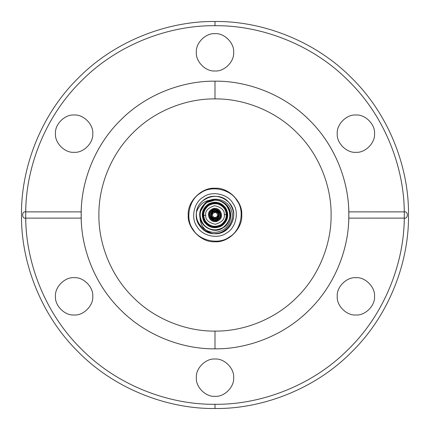 <?xml version="1.0" encoding="UTF-8"?>
<svg xmlns="http://www.w3.org/2000/svg" width="430" height="430" viewBox="0 0 430 430"><rect width="100%" height="100%" fill="white"/><g stroke="black" fill="none" stroke-linecap="round" stroke-linejoin="round"><path stroke-width="0.64" d="M355.884 314.986C346.661 315.819 336.405 305.563 337.238 296.34C336.405 287.116 346.661 276.861 355.884 277.694C365.113 276.861 375.363 287.116 374.53 296.34C375.363 305.563 365.113 315.819 355.884 314.986C346.661 315.819 336.405 305.563 337.238 296.34C336.405 287.116 346.661 276.861 355.884 277.694C365.113 276.861 375.363 287.116 374.53 296.34C375.363 305.563 365.113 315.819 355.884 314.986M204.9 203.852L206.76 202.315C212.667 197.671 224.18 200.117 227.685 206.76C232.329 212.667 229.883 224.18 223.24 227.685C209.786 237.505 192.076 217.892 203.218 205.508L206.76 202.315C213.887 198.413 220.375 199.257 226.212 204.847C232.184 213.387 231.189 221.004 223.24 227.685C214.344 234.044 200.477 227.336 199.939 216.414C200.525 227.379 214.28 234.027 223.24 227.685C231.136 221.079 232.168 213.511 226.336 204.981C220.493 199.273 213.968 198.386 206.76 202.315C212.667 197.671 224.18 200.117 227.685 206.76C232.329 212.667 229.883 224.18 223.24 227.685C213 235.124 197.349 224.874 200.079 212.517L200.573 211.286C201.622 207.518 203.723 204.594 206.889 202.508C199.052 209.093 198.079 216.591 203.965 225.008C209.716 230.501 216.096 231.335 223.111 227.492C230.948 220.907 231.921 213.409 226.035 204.992C220.284 199.499 213.903 198.665 206.889 202.508C213.984 198.638 220.413 199.515 226.164 205.137C231.904 213.533 230.888 220.988 223.111 227.492C216.016 231.361 209.587 230.485 203.836 224.863C198.096 216.467 199.111 209.012 206.889 202.508C199.052 209.093 198.079 216.591 203.965 225.008C209.716 230.501 216.096 231.335 223.111 227.492C216.016 231.361 209.587 230.485 203.836 224.863C198.096 216.467 199.111 209.012 206.889 202.508C213.984 198.638 220.413 199.515 226.164 205.137C231.904 213.533 230.888 220.988 223.111 227.492C230.948 220.907 231.921 213.409 226.035 204.992C220.284 199.499 213.903 198.665 206.889 202.508C199.052 209.093 198.079 216.591 203.965 225.008C209.716 230.501 216.096 231.335 223.111 227.492C216.016 231.361 209.587 230.485 203.836 224.863C198.096 216.467 199.111 209.012 206.889 202.508L204.992 203.965L200.573 211.286M221.477 224.971C215.048 228.244 209.566 227.078 205.029 221.477C201.756 215.048 202.922 209.566 208.523 205.029C202.922 209.566 201.756 215.048 205.029 221.477C209.566 227.078 215.048 228.244 221.477 224.971C227.078 220.434 228.244 214.952 224.971 208.523C220.434 202.922 214.952 201.756 208.523 205.029C214.952 201.756 220.434 202.922 224.971 208.523C228.244 214.952 227.078 220.434 221.477 224.971L221.59 225.148C227.293 220.531 228.48 214.946 225.148 208.41C220.531 202.707 214.946 201.519 208.41 204.852C202.707 209.469 201.519 215.054 204.852 221.59C209.469 227.293 215.054 228.48 221.59 225.148C225.266 222.579 227.099 219.053 227.094 214.57C227.196 205.529 215.758 199.574 208.41 204.852C202.707 209.469 201.519 215.054 204.852 221.59C209.469 227.293 215.054 228.48 221.59 225.148C227.293 220.531 228.48 214.946 225.148 208.41C220.531 202.707 214.946 201.519 208.41 204.852C204.734 207.421 202.901 210.947 202.906 215.43C202.804 224.471 214.242 230.426 221.59 225.148M214.188 211.576L214.221 212.517L214.188 211.576L215.597 211.533C218.902 213.081 219.343 215.22 216.913 217.951C213.215 220.585 209.174 214.36 213.087 212.049L214.188 211.576M216.419 217.182L214.376 217.526C212.087 216.295 211.823 214.726 213.581 212.818C210.689 214.527 213.678 219.133 216.419 217.182C219.311 215.473 216.322 210.867 213.581 212.818L215.624 212.474L215.597 211.533L215.624 212.474C217.913 213.705 218.177 215.274 216.419 217.182M218.144 219.837C224.557 216.053 217.924 205.841 211.856 210.162C205.443 213.947 212.076 224.159 218.144 219.837C224.557 216.053 217.924 205.841 211.856 210.162C205.443 213.947 212.076 224.159 218.144 219.837M221.987 225.766C215.054 229.292 209.136 228.034 204.234 221.987C200.708 215.054 201.966 209.136 208.012 204.234C214.946 200.708 220.864 201.966 225.766 208.012C229.292 214.946 228.034 220.864 221.987 225.766C228.034 220.864 229.292 214.946 225.766 208.012C220.864 201.966 214.946 200.708 208.012 204.234C201.966 209.136 200.708 215.054 204.234 221.987C209.136 228.034 215.054 229.292 221.987 225.766M25.746 211.877L81.206 211.872L81.206 218.128L25.558 218.128C21.688 218.918 21.683 211.087 25.558 211.872L25.746 211.877C25.891 167.845 44.779 116.31 82.27 80.061C119.131 43.172 170.973 25.139 215 25.719C259.027 25.139 310.868 43.172 347.73 80.061C385.221 116.31 404.109 167.845 404.254 211.877L348.794 211.872L404.254 211.877M404.442 211.872C408.312 211.082 408.317 218.913 404.442 218.128L404.254 218.123C404.109 262.155 385.221 313.69 347.73 349.939C310.868 386.828 259.027 404.861 215 404.281L215 408.5C169.624 409.123 115.998 390.311 78.174 351.826C39.689 314.002 20.877 260.376 21.5 215C20.877 169.624 39.689 115.998 78.174 78.174C115.998 39.689 169.624 20.877 215 21.5C260.376 20.877 314.002 39.689 351.826 78.174C390.311 115.998 409.123 169.624 408.5 215C409.123 260.376 390.311 314.002 351.826 351.826C314.002 390.311 260.376 409.123 215 408.5C169.624 409.123 115.998 390.311 78.174 351.826C39.689 314.002 20.877 260.376 21.5 215C20.877 169.624 39.689 115.998 78.174 78.174C115.998 39.689 169.624 20.877 215 21.5C260.376 20.877 314.002 39.689 351.826 78.174C390.311 115.998 409.123 169.624 408.5 215C409.123 260.376 390.311 314.002 351.826 351.826C314.002 390.311 260.376 409.123 215 408.5L215 404.281C170.613 404.888 118.159 386.489 81.162 348.837C43.511 311.841 25.112 259.387 25.719 215C25.112 170.613 43.511 118.159 81.162 81.162C118.159 43.511 170.613 25.112 215 25.719C259.387 25.112 311.841 43.511 348.837 81.162C386.489 118.159 404.888 170.613 404.281 215C404.888 259.387 386.489 311.841 348.837 348.837C311.841 386.489 259.387 404.888 215 404.281C170.973 404.861 119.131 386.828 82.27 349.939C44.779 313.69 25.891 262.155 25.746 218.123M215 396.326C205.776 397.159 195.521 386.909 196.354 377.68C195.521 368.456 205.776 358.201 215 359.034C224.224 358.201 234.479 368.456 233.646 377.68C234.479 386.909 224.224 397.159 215 396.326C205.776 397.159 195.521 386.909 196.354 377.68C195.521 368.456 205.776 358.201 215 359.034C224.224 358.201 234.479 368.456 233.646 377.68C234.479 386.909 224.224 397.159 215 396.326M215.812 218.424L215.779 217.483L215.812 218.424L214.403 218.467C211.098 216.919 210.657 214.78 213.087 212.049C216.784 209.415 220.826 215.64 216.913 217.951L215.812 218.424M223.127 227.513C217.3 232.087 205.948 229.679 202.487 223.127C197.913 217.3 200.321 205.948 206.873 202.487C200.321 205.948 197.913 217.3 202.487 223.127C205.948 229.679 217.3 232.087 223.127 227.513C232.732 221.891 231.791 206.056 221.584 201.616C231.824 206.04 232.695 221.945 223.127 227.513C235.506 220.493 229.351 199.332 215.102 200.084L206.873 202.487C199.09 209.007 198.074 216.467 203.82 224.879C209.582 230.507 216.016 231.383 223.127 227.513C216.102 231.356 209.706 230.523 203.949 225.019C198.058 216.591 199.031 209.082 206.873 202.487C214.527 198.499 221.235 199.713 226.997 206.137C221.294 199.644 214.586 198.429 206.873 202.487C215.231 196.623 228.029 202.046 229.636 212.119C230.571 218.564 228.4 223.691 223.127 227.513M215 331.1C187.776 331.471 155.596 320.189 132.902 297.098C109.811 274.404 98.529 242.224 98.9 215C98.529 187.776 109.811 155.596 132.902 132.902C155.596 109.811 187.776 98.529 215 98.9C242.224 98.529 274.404 109.811 297.098 132.902C320.189 155.596 331.471 187.776 331.1 215C331.471 242.224 320.189 274.404 297.098 297.098C274.404 320.189 242.224 331.471 215 331.1C187.776 331.471 155.596 320.189 132.902 297.098C109.811 274.404 98.529 242.224 98.9 215C98.529 187.776 109.811 155.596 132.902 132.902C155.596 109.811 187.776 98.529 215 98.9C242.224 98.529 274.404 109.811 297.098 132.902C320.189 155.596 331.471 187.776 331.1 215C331.471 242.224 320.189 274.404 297.098 297.098C274.404 320.189 242.224 331.471 215 331.1L215 348.832C183.975 349.235 147.501 336.588 121.48 310.729C95.019 285.316 81.523 249.147 81.206 218.123L25.558 218.128M74.116 277.694C83.339 276.861 93.595 287.116 92.762 296.34C93.595 305.563 83.339 315.819 74.116 314.986C64.887 315.819 54.637 305.563 55.47 296.34C54.637 287.116 64.887 276.861 74.116 277.694C83.339 276.861 93.595 287.116 92.762 296.34C93.595 305.563 83.339 315.819 74.116 314.986C64.887 315.819 54.637 305.563 55.47 296.34C54.637 287.116 64.887 276.861 74.116 277.694M224.283 214.672C224.653 210.265 221.45 207.281 214.672 205.717C208.018 207.754 205.035 210.958 205.717 215.328C205.346 219.735 208.55 222.719 215.328 224.283C221.982 222.245 224.965 219.042 224.283 214.672L227.094 214.57M229.636 212.119L229.539 211.77C227.717 201.901 215.118 196.741 206.889 202.508C199.052 209.093 198.079 216.591 203.965 225.008C209.716 230.501 216.096 231.335 223.111 227.492C230.948 220.907 231.921 213.409 226.035 204.992C220.284 199.499 213.903 198.665 206.889 202.508C213.984 198.638 220.413 199.515 226.164 205.137C231.904 213.533 230.888 220.988 223.111 227.492C216.016 231.361 209.587 230.485 203.836 224.863C198.096 216.467 199.111 209.012 206.889 202.508C213.984 198.638 220.413 199.515 226.164 205.137C231.904 213.533 230.888 220.988 223.111 227.492C216.016 231.361 209.587 230.485 203.836 224.863C198.096 216.467 199.111 209.012 206.889 202.508C199.052 209.093 198.079 216.591 203.965 225.008C209.716 230.501 216.096 231.335 223.111 227.492C230.948 220.907 231.921 213.409 226.035 204.992C220.284 199.499 213.903 198.665 206.889 202.508C213.984 198.638 220.413 199.515 226.164 205.137C231.904 213.533 230.888 220.988 223.111 227.492C230.948 220.907 231.921 213.409 226.035 204.992C220.284 199.499 213.903 198.665 206.889 202.508C214.64 198.434 221.364 199.681 227.051 206.25L226.997 206.137M215 241.741C228.228 242.934 242.934 228.228 241.741 215C242.934 201.772 228.228 187.066 215 188.259C201.772 187.066 187.066 201.772 188.259 215C187.066 228.228 201.772 242.934 215 241.741C201.772 242.934 187.066 228.228 188.259 215C187.066 201.772 201.772 187.066 215 188.259C228.228 187.066 242.934 201.772 241.741 215C242.934 228.228 228.228 242.934 215 241.741M213.662 208.593L211.436 209.512C205.363 212.995 209.577 223.213 216.338 221.407L218.564 220.488C224.637 217.005 220.423 206.787 213.662 208.593L214.102 210.705C208.512 211.598 210.404 220.708 215.898 219.295C221.488 218.402 219.596 209.292 214.102 210.705M203.218 205.508C210.265 194.838 228.266 198.44 231.431 210.549C235.688 222.262 224.546 235.291 212.345 233.533C197.031 232.114 190.63 210.619 202.53 201.03C213.92 189.711 235.463 200.106 233.694 216.064C231.942 227.352 225.352 233.232 213.936 233.694C197.881 233.646 189.995 211.06 202.53 201.03C211.759 194.285 220.569 194.79 228.97 202.53C240.289 213.92 229.894 235.463 213.936 233.694C202.648 231.942 196.768 225.352 196.306 213.936C196.354 197.881 218.94 189.995 228.97 202.53C235.715 211.759 235.21 220.569 227.47 228.97C216.08 240.289 194.537 229.894 196.306 213.936C196.354 197.881 218.94 189.995 228.97 202.53C240.289 213.92 229.894 235.463 213.936 233.694C202.648 231.942 196.768 225.352 196.306 213.936C196.354 197.881 218.94 189.995 228.97 202.53C240.289 213.92 229.894 235.463 213.936 233.694C203.186 233.436 194.451 222.428 196.526 211.963C199.794 203.315 205.986 199.359 215.102 200.084M221.208 224.562C226.578 220.208 227.696 214.952 224.562 208.792C220.208 203.422 214.952 202.304 208.792 205.438C214.952 202.304 220.208 203.422 224.562 208.792C227.696 214.952 226.578 220.208 221.208 224.562C215.048 227.696 209.792 226.578 205.438 221.208C202.304 215.048 203.422 209.792 208.792 205.438C203.422 209.792 202.304 215.048 205.438 221.208C209.792 226.578 215.048 227.696 221.208 224.562M212.893 211.753C208.593 214.296 213.038 221.144 217.107 218.246C221.407 215.704 216.962 208.856 212.893 211.753C216.962 208.856 221.407 215.704 217.107 218.246C213.038 221.144 208.593 214.296 212.893 211.753M215 98.9L215 81.168C246.025 80.765 282.499 93.412 308.52 119.271C334.981 144.684 348.477 180.853 348.794 211.877L348.794 218.128C348.477 249.147 334.981 285.316 308.52 310.729C282.499 336.588 246.025 349.235 215 348.832C183.615 349.262 146.528 336.255 120.368 309.632C93.745 283.472 80.738 246.385 81.168 215C80.738 183.615 93.745 146.528 120.368 120.368C146.528 93.745 183.615 80.738 215 81.168C246.385 80.738 283.472 93.745 309.632 120.368C336.255 146.528 349.262 183.615 348.832 215C349.262 246.385 336.255 283.472 309.632 309.632C283.472 336.255 246.385 349.262 215 348.832M215 33.674C224.224 32.841 234.479 43.091 233.646 52.32C234.479 61.544 224.224 71.799 215 70.966C205.776 71.799 195.521 61.544 196.354 52.32C195.521 43.091 205.776 32.841 215 33.674C224.224 32.841 234.479 43.091 233.646 52.32C234.479 61.544 224.224 71.799 215 70.966C205.776 71.799 195.521 61.544 196.354 52.32C195.521 43.091 205.776 32.841 215 33.674M355.884 152.306C346.661 153.139 336.405 142.884 337.238 133.66C336.405 124.437 346.661 114.181 355.884 115.014C365.113 114.181 375.363 124.437 374.53 133.66C375.363 142.884 365.113 153.139 355.884 152.306C346.661 153.139 336.405 142.884 337.238 133.66C336.405 124.437 346.661 114.181 355.884 115.014C365.113 114.181 375.363 124.437 374.53 133.66C375.363 142.884 365.113 153.139 355.884 152.306M404.254 218.123L348.794 218.128L404.442 218.128M200.708 192.989C210.958 184.932 230.921 189.178 237.011 200.708C245.068 210.958 240.822 230.921 229.292 237.011C219.042 245.068 199.079 240.822 192.989 229.292C184.932 219.042 189.178 199.079 200.708 192.989C189.178 199.079 184.932 219.042 192.989 229.292C199.079 240.822 219.042 245.068 229.292 237.011C240.822 230.921 245.068 210.958 237.011 200.708C230.921 189.178 210.958 184.932 200.708 192.989M74.116 152.306C64.887 153.139 54.637 142.884 55.47 133.66C54.637 124.437 64.887 114.181 74.116 115.014C83.339 114.181 93.595 124.437 92.762 133.66C93.595 142.884 83.339 153.139 74.116 152.306C64.887 153.139 54.637 142.884 55.47 133.66C54.637 124.437 64.887 114.181 74.116 115.014C83.339 114.181 93.595 124.437 92.762 133.66C93.595 142.884 83.339 153.139 74.116 152.306M229.539 211.77L227.051 206.25M203.352 197.058C211.705 190.495 227.975 193.951 232.942 203.352C239.505 211.705 236.048 227.975 226.648 232.942C218.295 239.505 202.025 236.048 197.058 226.648C190.495 218.295 193.951 202.025 203.352 197.058C211.705 190.495 227.975 193.951 232.942 203.352C239.505 211.705 236.048 227.975 226.648 232.942C218.295 239.505 202.025 236.048 197.058 226.648C190.495 218.295 193.951 202.025 203.352 197.058M214.403 218.467L214.376 217.526L214.403 218.467M206.04 202.809L206.76 202.315C203.137 204.734 200.912 208.131 200.079 212.517M217.795 219.305C223.509 215.935 217.601 206.846 212.205 210.695C206.491 214.065 212.399 223.154 217.795 219.305C223.509 215.935 217.601 206.846 212.205 210.695C206.491 214.065 212.399 223.154 217.795 219.305M218.064 219.719C224.32 216.027 217.854 206.067 211.936 210.281C205.68 213.973 212.146 223.933 218.064 219.719C224.32 216.027 217.854 206.067 211.936 210.281C205.68 213.973 212.146 223.933 218.064 219.719M215 25.719L215 21.5L215 25.719M215 81.168C183.975 80.765 147.501 93.412 121.48 119.271C95.019 144.684 81.523 180.853 81.206 211.877L25.558 211.872M196.526 211.963C194.322 224.831 208.824 236.527 220.816 230.899C233.425 226.502 234.366 206.411 221.584 201.616M215.898 219.295L216.338 221.407M212.345 233.533C204.153 230.711 200.014 225.003 199.939 216.414M223.111 227.492C216.016 231.361 209.587 230.485 203.836 224.863C198.096 216.467 199.111 209.012 206.889 202.508C213.984 198.638 220.413 199.515 226.164 205.137C231.904 213.533 230.888 220.988 223.111 227.492C216.016 231.361 209.587 230.485 203.836 224.863C198.096 216.467 199.111 209.012 206.889 202.508C199.052 209.093 198.079 216.591 203.965 225.008C209.716 230.501 216.096 231.335 223.111 227.492C230.948 220.907 231.921 213.409 226.035 204.992C220.284 199.499 213.903 198.665 206.889 202.508C199.052 209.093 198.079 216.591 203.965 225.008C209.716 230.501 216.096 231.335 223.111 227.492C230.948 220.907 231.921 213.409 226.035 204.992C220.284 199.499 213.903 198.665 206.889 202.508C213.984 198.638 220.413 199.515 226.164 205.137C231.904 213.533 230.888 220.988 223.111 227.492M205.717 215.328L202.906 215.43M218.564 220.488C225.836 216.193 218.316 204.615 211.436 209.512C204.164 213.807 211.684 225.384 218.564 220.488"/></g></svg>
